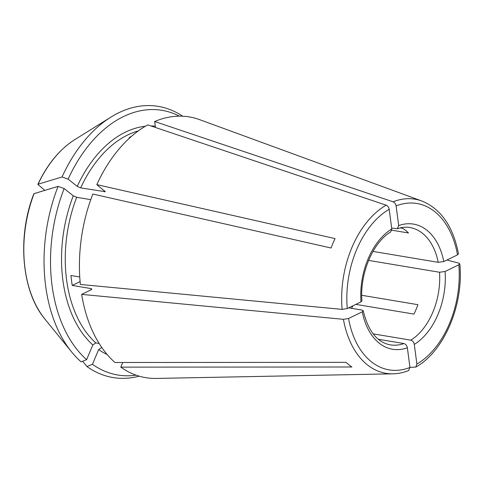 <?xml version="1.0" encoding="UTF-8"?>
<svg xmlns="http://www.w3.org/2000/svg" width="484" height="484" viewBox="0 0 484 484"><rect width="100%" height="100%" fill="white"/><g stroke="black" fill="none" stroke-linecap="round" stroke-linejoin="round"><path stroke-width="0.73" d="M446.92 260.029L458.85 263.127L459.764 263.816L458.814 264.808L445.099 271.488L439.532 272.262L368.596 260.398M373.128 333.857L410.849 340.167C412.652 340.724 413.802 342.134 414.298 344.402L416.881 364.077L415.774 367.078L409.948 367.398M80.096 281.609L72.237 285.433L90.962 288.567L91.815 289.063L91.198 289.741L81.663 294.381A132.18 86.545 99.5 0 0 114.962 362.498L346.078 362.353A91.5 59.907 -80.5 0 0 351.898 366.993L120.782 367.138A132.18 86.545 99.5 0 0 156.265 378.428L392.972 373.823C398.205 373.715 403.408 372.638 408.587 370.593M378.343 339.26L403.922 343.543C405.725 344.1 406.875 345.509 407.371 347.778L409.954 367.453L408.599 370.575M348.722 307.848L361.923 310.056L363.2 310.782L362.274 311.817L348.553 318.496L343.434 319.325L81.663 294.381M361.905 300.897L360.967 301.883L347.252 308.562L342.127 309.391L80.362 284.447A132.18 86.545 99.5 0 1 92.837 194.036L331.062 248.008A91.5 59.907 -80.5 0 1 335.037 238.6L96.812 184.628L105.258 191.706L80.659 187.889L77.234 186.394L68.129 179.141L62.043 176.975A279553.342 72269.325 -157.1 0 0 38.079 184.204A105.095 68.813 -80.5 0 1 74.935 139.531L110.903 117.122A137.468 90.006 99.5 0 0 62.043 176.975M179.376 116.142A134.165 87.84 99.5 0 0 68.129 179.141M182.662 116.208A137.468 90.006 99.5 0 0 110.903 117.122M102.003 347.808A114.998 75.292 -80.5 0 1 101.628 347.548L101.846 347.585M351.523 308.314A59.484 38.944 99.5 0 0 352.927 305.797M458.457 253.846L457.513 254.874L443.792 261.554L438.232 262.328A59.484 38.944 99.5 0 0 409.887 227.522C405.816 226.833 401.605 227.25 397.243 228.775M458.481 253.804C453.163 226.5 440.966 208.906 421.879 201.017L199.559 119.627A132.18 86.545 99.5 0 0 154.686 121.514L393.081 201.798C394.696 202.518 395.706 203.891 396.112 205.918L398.695 225.592L397.267 228.738L391.653 228.073M86.624 359.648L92.843 344.935L95.808 342.908A114.998 75.292 -80.5 0 1 76.684 197.297L73.259 195.808L64.154 188.548A134.165 87.84 99.5 0 0 86.624 359.648L81.118 361.881A137.468 90.006 99.5 0 1 71.626 351.947A137.468 90.006 99.5 0 1 58.068 186.382A279553.342 72269.325 -157.1 0 0 34.104 193.612L33.868 193.8M64.154 188.548L58.068 186.382M101.628 347.548L98.663 349.575L92.444 364.295A134.165 87.84 99.5 0 0 136.052 375.161M92.444 364.295L86.938 366.521A137.468 90.006 99.5 0 0 139.18 376.165M96.812 184.628A132.18 86.545 99.5 0 1 147.759 124.884L386.153 205.168C387.769 205.888 388.779 207.261 389.184 209.288L391.768 228.968L390.697 231.927M372.995 251.414L438.232 262.328M72.237 285.433A114.998 75.292 -80.5 0 1 70.93 275.499L79.757 276.975M44.843 190.369L37.849 184.374C47.384 164.155 59.75 149.205 74.935 139.531M76.684 197.297L90.75 199.65M361.754 295.288L417.922 304.684A59.484 38.944 -80.5 0 1 413.947 314.092L355.849 304.375M131.442 136.379A114.998 75.292 -80.5 0 0 129.192 137.583L129.942 137.71M154.686 121.514L155.473 127.48M95.808 342.908L99.135 343.465M86.938 366.521A279553.348 198558.332 128.6 0 1 82.601 361.282M120.782 367.138L122.748 362.498M400.123 227.916L402.688 228.345A59.484 38.944 -80.5 0 1 408.508 232.986L391.744 230.184M416.881 364.077A84.337 55.218 99.5 0 0 458.814 264.808M414.298 344.402A63.446 41.539 99.5 0 0 445.099 271.488M90.962 288.567A114.998 75.292 99.5 0 0 91.161 289.759M363.236 310.716C368.106 331.002 377.115 342.382 390.261 344.856A59.484 38.944 99.5 0 0 403.922 343.543M362.274 311.817A63.446 41.539 99.5 0 0 407.371 347.778M348.553 318.496A84.337 55.218 99.5 0 0 409.954 367.453M343.434 319.325A88.263 57.79 99.5 0 0 392.972 373.823M77.234 186.394A117.642 77.023 -80.5 0 1 145.369 126.251M150.923 125.955A117.642 77.023 -80.5 0 1 155.291 126.136M104.732 190.938A114.998 75.292 99.5 0 0 104.308 191.846M80.659 187.889A114.998 75.292 -80.5 0 1 138.285 130.922M457.513 254.874A84.337 55.218 99.5 0 0 396.112 205.918M443.792 261.554A63.446 41.539 99.5 0 0 398.695 225.592M421.879 201.017A88.263 57.79 99.5 0 0 393.081 201.798M92.843 344.935A117.642 77.023 -80.5 0 1 73.259 195.808M107.182 354.53A117.642 77.023 -80.5 0 1 98.663 349.575M391.768 228.968A63.446 41.539 99.5 0 0 360.967 301.883M389.184 209.288A84.337 55.218 99.5 0 0 347.252 308.562M386.153 205.168A88.263 57.79 99.5 0 0 342.127 309.391M33.862 193.806C16.904 236.779 21.58 291.422 44.903 319.053A105.095 68.813 -80.5 0 1 34.104 193.612M410.849 340.167A59.484 38.944 99.5 0 0 439.532 272.262M44.903 319.053L71.626 351.947M459.8 263.853C463.902 304.66 444.191 351.444 415.804 367.078M361.959 300.951C359.57 273.502 373.134 242.145 390.757 231.933"/></g></svg>
